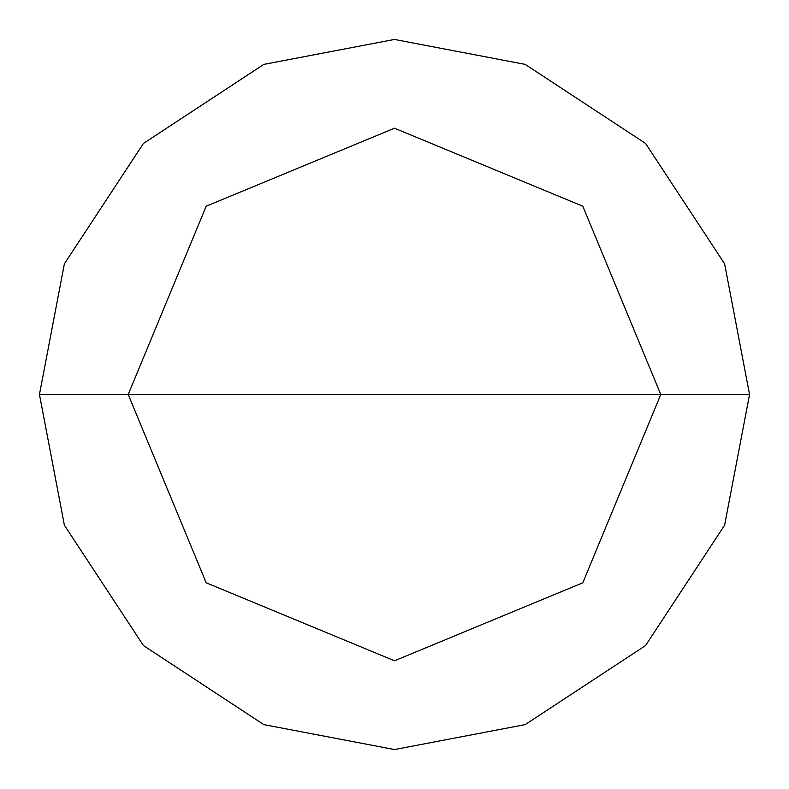 <?xml version="1.0" encoding="UTF-8"?>
<svg xmlns="http://www.w3.org/2000/svg" width="789" height="789" viewBox="0 0 789 789"><rect width="100%" height="100%" fill="white"/><g stroke="black" fill="none" stroke-linecap="round" stroke-linejoin="round"><path stroke-width="1.18" d="M128.213 394.5L206.205 206.205L394.5 128.213L582.795 206.205L660.788 394.5L128.213 394.5L206.205 582.795L394.5 660.788L582.795 582.795L660.788 394.5L749.55 394.5L724.618 525.188L645.56 645.56L525.188 724.618L394.5 749.55L263.812 724.618L143.44 645.56L64.382 525.188L39.45 394.5L64.382 525.188L143.44 645.56L263.812 724.618L394.5 749.55L525.188 724.618L645.56 645.56L724.618 525.188L749.55 394.5L724.618 263.812L645.56 143.44L525.188 64.382L394.5 39.45L263.812 64.382L143.44 143.44L64.382 263.812L39.45 394.5L660.788 394.5L582.795 582.795L394.5 660.788L206.205 582.795L128.213 394.5L39.45 394.5L64.382 263.812L143.44 143.44L263.812 64.382L394.5 39.45L525.188 64.382L645.56 143.44L724.618 263.812L749.55 394.5L660.788 394.5L582.795 206.205L394.5 128.213L206.205 206.205L128.213 394.5"/></g></svg>
